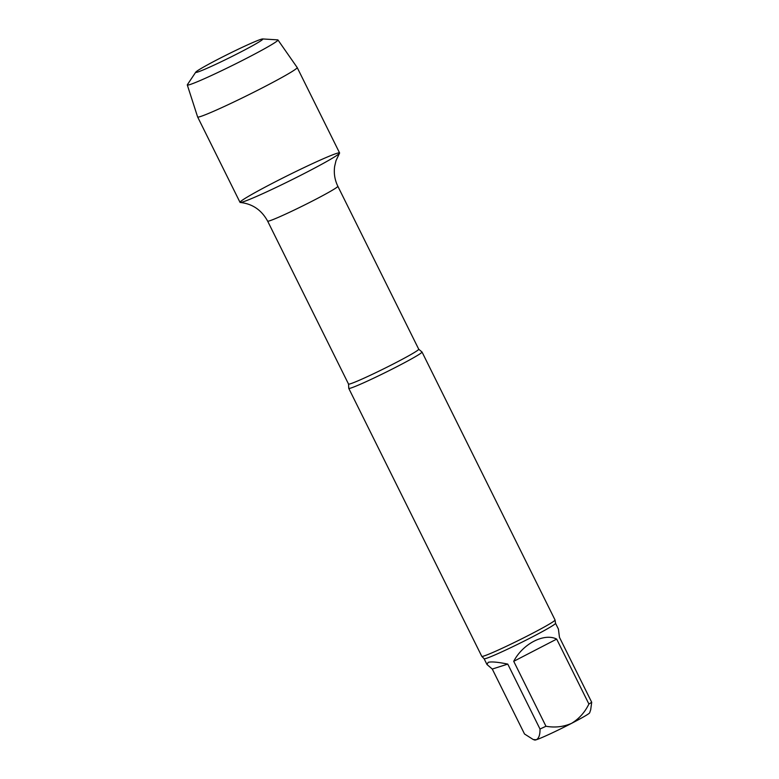 <?xml version="1.0" encoding="UTF-8"?>
<svg xmlns="http://www.w3.org/2000/svg" width="779" height="779" viewBox="0 0 779 779"><rect width="100%" height="100%" fill="white"/><g stroke="black" fill="none" stroke-linecap="round" stroke-linejoin="round"><path stroke-width="1.17" d="M418.722 349.216A39.193 1.986 -26.4 0 1 384.505 368.418A39.193 1.986 -26.4 0 1 348.525 384.066L348.758 388.244A40.898 2.064 -26.4 0 0 348.758 388.37L481.782 656.346A40.898 2.064 -26.4 0 0 481.841 656.395A40.898 2.064 -26.4 0 0 519.33 640.017A40.898 2.064 -26.4 0 0 555.047 620.055A40.898 2.064 -26.4 0 0 555.038 619.977L422.014 352.001A40.898 2.064 -26.4 0 0 421.906 351.933L418.722 349.216L337.843 186.269C334.756 179.93 333.694 173.279 334.658 166.336L336.012 160.62L339.517 153.22A55.582 2.814 -26.4 0 0 272.903 183.055A55.582 2.814 -26.4 0 0 240.292 202.482A55.582 2.814 -26.4 0 0 291.054 180.163A55.582 2.814 -26.4 0 0 339.517 153.22M533.44 739.592L534.793 740.05A30.673 1.548 -26.4 0 0 536.341 739.738C538.893 738.307 540.11 734.733 540.003 729.027L507.772 664.097C497.752 662.053 491.228 661.478 488.18 662.354L486.982 664.516L492.279 669.054L524.51 733.984L533.245 739.534L536.341 739.738A30.673 1.548 -26.4 0 0 571.513 723.379A30.673 1.548 -26.4 0 0 589.664 712.814L590.55 710.175M540.003 729.027A39.875 2.016 -26.4 0 0 545.962 726.252C554.93 727.839 563.451 726.875 571.513 723.379C579.05 718.803 584.844 712.357 588.905 704.031L556.673 639.101C544.248 632.704 522.767 643.814 513.721 661.322L545.962 726.252M588.905 704.031A39.875 2.016 -26.4 0 0 591.699 702.269L590.686 709.815M486.982 664.516L484.11 658.732A39.875 2.016 -26.4 0 0 520.713 642.811A39.875 2.016 -26.4 0 0 555.534 623.278L558.407 629.062L559.468 637.339L591.699 702.269M348.758 388.37A40.898 2.064 -26.4 0 0 386.306 372.041A40.898 2.064 -26.4 0 0 422.014 352.001M507.772 664.097L492.279 669.054M556.673 639.101L513.721 661.322M197.623 116.947A55.582 2.814 -26.4 0 0 197.632 116.967A55.582 2.814 -26.4 0 0 248.667 94.775A55.582 2.814 -26.4 0 0 297.198 67.549A55.582 2.814 -26.4 0 0 297.188 67.53L339.586 152.927A55.582 2.814 -26.4 0 1 291.054 180.163A55.582 2.814 -26.4 0 1 240.02 202.355L197.632 116.967L187.301 84.96A50.606 2.561 -26.4 0 0 233.778 64.774A50.606 2.561 -26.4 0 0 277.957 39.963A50.606 2.561 -26.4 0 0 277.684 39.865L262.64 38.95A37.489 1.899 -26.4 0 0 260.868 39.349A37.489 1.899 -26.4 0 0 224.527 55.952A37.489 1.899 -26.4 0 0 195.753 72.155A37.489 1.899 -26.4 0 0 230.117 57.403A37.489 1.899 -26.4 0 0 262.64 38.95M195.753 72.155L187.379 84.687A50.606 2.561 -26.4 0 0 187.301 84.96M348.525 384.066L267.635 221.119A39.193 1.986 -26.4 0 0 303.615 205.471A39.193 1.986 -26.4 0 0 337.843 186.269M484.11 658.732L481.841 656.395M555.534 623.278L555.047 620.055M267.635 221.119C261.54 210.009 252.425 203.796 240.292 202.482M277.957 39.963L297.188 67.53"/></g></svg>
